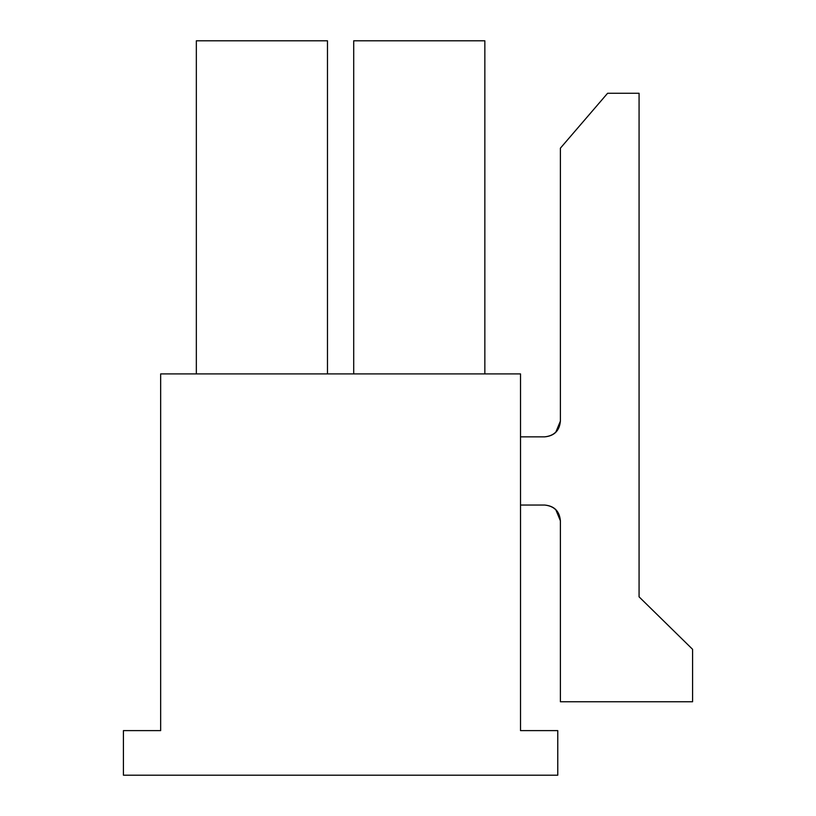<?xml version="1.0" encoding="UTF-8"?>
<svg xmlns="http://www.w3.org/2000/svg" width="816" height="816" viewBox="0 0 816 816"><rect width="100%" height="100%" fill="white"/><g stroke="black" fill="none" stroke-linecap="round" stroke-linejoin="round"><path stroke-width="1.22" d="M560.388 520.781L560.388 701.76L692.58 701.76L692.58 649.301L639.071 596.843L692.58 649.301L692.58 701.76L560.388 701.76L560.388 520.781C559.388 511.295 554.146 506.042 544.649 505.043L520.516 505.043L544.649 505.043C554.146 506.042 559.388 511.295 560.388 520.781C559.521 511.163 554.278 505.91 544.649 505.043C554.146 506.042 559.388 511.295 560.388 520.781L555.778 509.653M560.388 421.117L560.388 148.175L607.604 93.259L639.071 93.259L639.071 596.843L639.071 93.259L607.604 93.259L560.388 148.175L560.388 421.117C559.388 430.603 554.146 435.846 544.649 436.856L520.516 436.856L544.649 436.856C554.278 435.979 559.521 430.736 560.388 421.117C559.388 430.603 554.146 435.846 544.649 436.856C554.146 435.846 559.388 430.603 560.388 421.117L555.778 432.245M520.516 373.901L520.516 730.616L520.516 373.901L160.66 373.901L160.66 730.616L123.42 730.616L123.42 775.2L557.767 775.2L557.767 730.616L520.516 730.616L557.767 730.616L557.767 775.2L123.42 775.2L123.42 730.616L160.66 730.616L160.66 373.901L520.516 373.901M327.481 40.8L327.481 373.901L327.481 40.8L196.34 40.8L196.34 373.901L196.34 40.8L327.481 40.8M353.705 373.901L353.705 40.8L353.705 373.901M484.847 40.8L484.847 373.901L484.847 40.8L353.705 40.8L484.847 40.8"/></g></svg>
